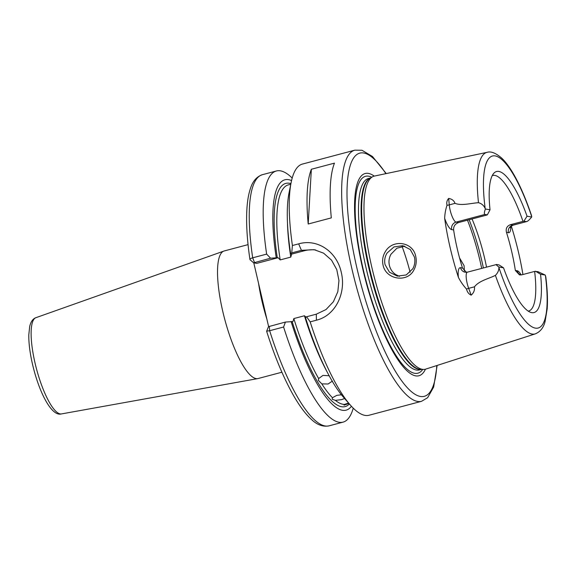 <?xml version="1.0" encoding="UTF-8"?>
<svg xmlns="http://www.w3.org/2000/svg" width="576" height="576" viewBox="0 0 576 576"><rect width="100%" height="100%" fill="white"/><g stroke="black" fill="none" stroke-linecap="round" stroke-linejoin="round"><path stroke-width="0.86" d="M387.094 253.001C384.847 256.644 384.17 260.525 385.056 264.636L389.47 272.218L397.361 276.134L406.26 274.939L412.79 268.798C414.799 265.075 415.339 261.158 414.425 257.054L410.278 249.538L402.84 245.686L394.013 246.917L387.094 253.001M383.033 264.989C382.032 260.323 382.766 255.931 385.236 251.82C392.573 238.687 413.23 241.769 415.757 256.522C416.786 261.209 416.189 265.637 413.964 269.806C407.592 283.147 385.754 279.713 383.033 264.989M354.881 150.156L302.414 164.074A129.931 33.566 75.1 0 0 291.175 182.34A129.931 33.566 75.1 0 0 292.406 245.513L298.656 243.857C317.657 238.378 336.838 251.719 341.266 272.333C346.342 292.781 335.664 315.533 316.418 320.206L310.169 321.862A129.931 33.566 75.1 0 0 350.23 404.95A129.931 33.566 75.1 0 0 369.043 415.246L421.51 401.321A129.931 33.566 -104.9 0 1 352.051 269.474A129.931 33.566 -104.9 0 1 354.881 150.156L361.973 150.257L372.492 156.514L386.244 173.578M332.431 381.06L328.111 383.998L321.84 383.875A113.429 29.304 75.1 0 0 332.453 397.706L332.15 399.218L335.376 400.363A113.429 29.304 75.1 0 0 344.448 404.41L344.03 405.151L348.941 403.474M285.422 322.063L283.601 327.017L269.647 330.718A129.931 33.566 75.1 0 0 329.076 425.844C323.035 427.032 317.167 424.908 311.465 419.486C304.877 413.474 298.188 404.208 291.391 391.68C282.348 374.933 274.097 354.794 266.63 331.258L268.481 326.664L285.422 322.063L292.961 321.566L293.839 318.571A113.429 29.304 75.1 0 0 318.65 378.562L322.956 375.415L329.242 375.754M344.606 398.52L341.546 399.643L335.376 400.363M332.453 397.706L336.83 395.352L341.424 394.79M458.402 277.38A18.065 4.666 -104.9 0 1 460.562 267.696A6.185 5.933 99.8 0 0 465.286 272.261L467.366 272.167A11.88 3.067 75.1 0 0 468.677 288.346L471.19 295.142C468.778 294.106 467.222 292.082 466.517 289.073C463.306 285.53 460.598 281.635 458.402 277.38A95.746 24.732 -104.9 0 1 450.144 247.622A95.746 24.732 -104.9 0 1 444.658 218.34C444.823 213.847 445.608 209.477 447.012 205.243C446.393 202.586 446.947 200.311 448.682 198.432L449.258 204.89A11.88 3.067 75.1 0 0 456.091 222.106L458.597 222.538L486.713 215.078L487.346 214.848L484.978 214.438C484.027 214.178 484.164 212.364 485.395 208.994A11.88 3.067 -104.9 0 1 485.179 208.512C483.862 205.51 481.637 203.573 478.498 202.694A93.917 24.264 -104.9 0 1 487.138 152.33C490.925 151.085 495.763 153.007 501.66 158.098C510.646 166.385 521.626 186.242 531.468 215.359L531.691 216.569A11.88 3.067 -104.9 0 1 531.684 217.015C529.121 220.154 527.314 221.681 526.262 221.594L523.894 221.184L527.047 216.216L531.684 217.015M526.709 221.566L512.784 225.173A11.88 3.067 75.1 0 0 513.151 225.158L526.709 221.566M464.371 271.008L464.098 265.666L459.547 257.926M399.442 276.35L395.698 274.543C392.436 272.318 390.334 269.266 389.39 265.385C388.519 261.504 389.045 257.789 390.974 254.239L396.878 248.234L404.777 246.168M510.79 226.598A18.065 4.666 -104.9 0 1 508.399 232.69L506.477 232.358A70.121 18.115 -104.9 0 1 511.69 251.532A70.121 18.115 -104.9 0 1 515.34 270.439L517.255 270.77A18.065 4.666 -104.9 0 1 521.172 274.932M528.199 311.119A70.121 18.115 75.1 0 0 528.653 311.026A70.121 18.115 75.1 0 0 534.629 271.418L521.914 274.788L519.523 274.903L515.34 270.439M460.562 267.696L462.485 268.034L466.445 272.318M462.485 268.034A70.121 18.115 -104.9 0 1 457.272 248.861A70.121 18.115 -104.9 0 1 453.622 229.954L451.706 229.622A18.065 4.666 -104.9 0 1 444.658 218.34M486.526 267.084A70.121 18.115 75.1 0 0 484.718 258.689A70.121 18.115 75.1 0 0 472.054 218.974M281.902 372.218L258.084 378.533A65.995 17.05 -104.9 0 1 257.731 378.612A65.995 17.05 -104.9 0 1 222.804 311.558A65.995 17.05 -104.9 0 1 223.898 251.064A65.995 17.05 -104.9 0 1 224.237 250.956L248.054 244.634M425.448 369.194A104.638 27.029 -104.9 0 1 362.938 269.669A104.638 27.029 -104.9 0 1 374.227 176.112M471.19 295.142C473.767 292.86 474.854 290.088 474.451 286.819C479.124 280.735 488.376 278.849 495.41 275.378A93.917 24.264 -104.9 0 0 535.298 333.871L425.693 369.122A99.878 25.805 -104.9 0 1 423.504 369.439A99.878 25.805 -104.9 0 1 371.959 267.854A99.878 25.805 -104.9 0 1 372.413 176.854A99.878 25.805 -104.9 0 1 374.472 176.054L487.138 152.33M511.315 226.087A94.925 24.523 -104.9 0 1 518.587 252.727A94.925 24.523 -104.9 0 1 522.929 274.522M478.498 202.694C470.786 203.206 461.678 205.963 455.026 203.357C454.039 200.628 451.93 198.986 448.682 198.432M334.469 163.138L311.357 169.265A129.931 33.566 75.1 0 0 308.203 224.014L331.308 217.886A129.931 33.566 75.1 0 1 334.469 163.138M318.65 378.562L318.334 380.347L321.84 383.875M306.079 317.16L304.43 315.763L293.839 318.571M344.448 404.41L348.271 403.164M534.629 271.418L537.905 271.649L545.191 275.047A11.88 3.067 -104.9 0 1 545.407 275.537L545.818 277.063C547.351 289.217 547.812 299.765 547.2 308.714L545.083 321.574C543.542 327.686 540.281 331.79 535.298 333.871M545.191 275.047L540.554 274.248A72.979 18.85 -104.9 0 1 530.971 312.458A72.979 18.85 -104.9 0 1 503.539 267.833L498.895 267.026C496.469 265.219 495.706 264.37 496.62 264.492L498.989 264.902L503.539 267.833M495.41 275.378C497.786 272.988 498.946 270.353 498.895 267.473A11.88 3.067 -104.9 0 1 498.895 267.026M540.554 274.248L535.536 271.238M310.169 321.862L306.598 316.757L316.282 314.186L326.002 309.557L333.382 301.774L337.824 291.694L338.954 280.57L336.773 269.604L331.538 260.15L323.59 253.159L314.215 249.696L301.421 250.33L291.737 252.893L290.65 253.742L291.722 253.93M350.23 404.95L343.246 396.958A119.196 30.794 75.1 0 1 305.51 317.599L306.598 316.757M298.656 243.857L301.421 250.33L304.135 250.798L291.658 254.11L290.779 257.105L280.188 259.913L278.1 257.71L270.562 258.206L253.678 262.843L256.73 263.376L278.1 257.71M291.067 321.43A119.196 30.794 75.1 0 0 351.425 406.282M283.601 327.017A129.931 33.566 75.1 0 0 343.022 422.143A129.931 33.566 75.1 0 0 353.239 408.154M250.15 259.826L253.678 262.843L250.15 259.826C249.559 259.171 250.402 258.502 252.684 257.81L266.638 254.11L270.562 258.206M292.198 178.063A129.931 33.566 75.1 0 0 276.394 170.978A129.931 33.566 75.1 0 0 266.638 254.11M269.359 326.326L269.647 330.718L266.738 331.135M291.737 252.893L292.406 245.513M291.175 182.34L289.066 192.744A119.196 30.794 75.1 0 0 290.65 253.742M291.557 180.583A119.196 30.794 75.1 0 0 276.206 257.573M253.786 262.865L268.61 326.578M250.114 259.798L249.934 259.51C246.838 238.32 245.909 220.392 247.147 205.726C247.73 199.058 248.81 193.363 250.394 188.64C252.67 181.26 256.687 176.609 262.44 174.679A129.931 33.566 75.1 0 0 252.684 257.81L254.498 262.469M485.395 208.994L490.032 209.801A72.979 18.85 -104.9 0 1 493.992 173.074A72.979 18.85 -104.9 0 1 527.047 216.216M410.126 272.261A70.121 18.115 75.1 0 0 402.048 246.355M458.597 222.538C455.062 223.884 453.406 226.354 453.622 229.954M506.477 232.358C505.598 228.65 506.858 226.109 510.271 224.741L522.979 221.364A70.121 18.115 75.1 0 0 492.689 175.471A70.121 18.115 75.1 0 0 492.25 175.615M490.032 209.801L487.346 214.848M523.894 221.184L522.979 221.364M304.135 250.798A32.998 31.658 99.8 0 1 315.67 249.991M311.357 169.265L308.203 224.014M467.366 272.167L496.62 264.492M61.466 413.921C51.71 416.894 39.139 392.645 32.537 364.385C29.938 353.11 28.692 343.26 28.8 334.822L29.707 326.412C30.83 321.653 32.904 318.744 35.935 317.678A49.795 12.866 75.1 0 0 35.107 363.334A49.795 12.866 75.1 0 0 61.466 413.921L257.731 378.612M520.754 274.975A6.185 5.933 99.8 0 1 517.255 270.77M469.145 219.744A81.259 20.988 -104.9 0 1 481.81 260.82A81.259 20.988 -104.9 0 1 483.372 267.919M481.687 268.366A82.498 21.312 75.1 0 0 480.154 261.41A82.498 21.312 75.1 0 0 467.482 220.183M266.89 319.183A65.995 17.05 -104.9 0 1 261.994 301.169A65.995 17.05 -104.9 0 1 258.566 283.406M385.891 173.65A125.806 32.501 75.1 0 0 350.172 165.722A125.806 32.501 75.1 0 0 357.048 268.654A125.806 32.501 75.1 0 0 404.698 384.71A125.806 32.501 75.1 0 0 436.795 365.551M422.726 369.432A101.873 26.316 -104.9 0 1 363.341 269.899A101.873 26.316 -104.9 0 1 371.743 177.25M421.387 369.418L419.371 369.95A99.058 25.589 -104.9 0 1 366.415 269.431A99.058 25.589 -104.9 0 1 368.568 178.459L370.584 177.926M421.222 369.418A99.058 25.589 -104.9 0 1 369.014 268.74A99.058 25.589 -104.9 0 1 370.447 178.013M423.504 369.439L420.746 369.41A99.144 25.61 -104.9 0 1 369.59 268.582A99.144 25.61 -104.9 0 1 370.037 178.25L372.413 176.854M349.373 403.963A115.495 29.837 -104.9 0 1 292.14 321.617M327.067 371.851A113.429 29.304 -104.9 0 1 304.43 315.763M498.895 267.473A88.978 22.982 75.1 0 0 535.327 328.118A88.978 22.982 75.1 0 0 545.407 275.537M290.779 257.105A113.429 29.304 -104.9 0 1 287.467 222.566M290.794 184.226L288.338 184.874A113.429 29.304 75.1 0 0 280.188 259.913M277.279 257.76A115.495 29.837 -104.9 0 1 290.916 183.622M531.691 216.569A88.978 22.982 75.1 0 0 495.259 155.93A88.978 22.982 75.1 0 0 485.179 208.512M316.418 320.206L316.282 314.186M510.271 224.741L512.784 225.173A6.185 5.933 -80.2 0 0 508.399 232.69M466.517 289.073A6.185 2.059 -20.3 0 1 468.677 288.346L474.451 286.819M447.012 205.243A6.185 3.319 -5.1 0 0 449.258 204.89L455.026 203.357M451.706 229.622A6.185 5.933 -80.2 0 1 456.091 222.106L484.978 214.438M35.935 317.678L223.898 251.064M276.394 170.978L262.44 174.679M343.022 422.143L329.076 425.844M421.51 401.321L427.622 397.721L433.649 387.072L437.141 365.436M510.199 227.534C510.149 226.951 511.135 226.159 513.151 225.158"/></g></svg>
